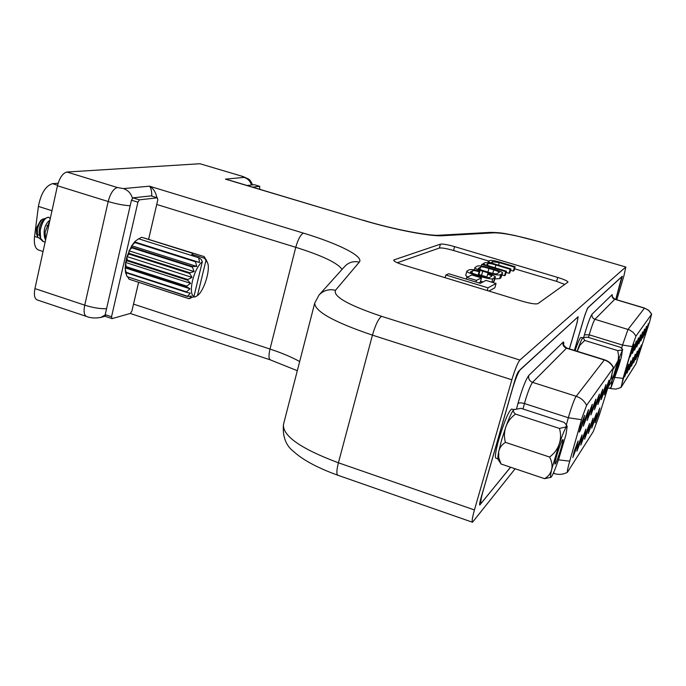 <?xml version="1.0" encoding="UTF-8"?>
<svg xmlns="http://www.w3.org/2000/svg" width="686" height="686" viewBox="0 0 686 686"><rect width="100%" height="100%" fill="white"/><g stroke="black" fill="none" stroke-linecap="round" stroke-linejoin="round"><path stroke-width="1.03" d="M632.724 345.23L635.965 336.114L651.606 314.188L649.728 321.571L635.991 363.717L620.941 387.479L632.724 345.23L623.042 378.406L621.173 387.256L635.991 363.717L649.728 321.571L651.606 314.188L635.965 336.114L632.724 345.23M615.771 299.456L622.322 276.286L587.559 308.108L584.875 315.106L574.456 350.426M612.238 296.892L612.332 296.112C611.646 296.069 612.495 297.098 614.888 299.19L594.916 319.299L629.474 329.915L633.289 332.444L635.965 336.114M575.108 350.632C578.049 342.125 580.004 337.726 580.965 337.435L582.654 337.949M647.138 328.551L644.78 335.085L648.364 323.603L647.138 328.551M640.149 349.834L637.757 356.471L641.359 344.955L640.149 349.834M645.252 331.295L642.859 337.932L646.495 326.296L645.252 331.295M638.16 352.887L635.725 359.635L639.378 347.956L638.16 352.887M643.314 334.125L640.878 340.865L644.566 329.066L643.314 334.125M636.119 356.025L633.641 362.877L637.345 351.043L636.119 356.025M641.324 337.032L638.846 343.875L642.585 331.913L641.324 337.032M634.018 359.25L631.497 366.213L635.262 354.208L634.018 359.25M639.283 340.024L636.762 346.979L640.553 334.845L639.283 340.024M631.866 362.577L629.294 369.651L633.109 357.475L631.866 362.577M637.174 343.094L634.61 350.169L638.452 337.855L637.174 343.094M629.637 365.99L627.021 373.184L630.897 360.827L629.637 365.99M635.013 346.267L632.389 353.444L636.299 340.959L635.013 346.267M627.356 369.505L624.68 376.82L628.616 364.283L627.356 369.505M632.775 349.526L630.108 356.831L634.078 344.158L632.775 349.526M58.13 183.222L52.479 183.651C45.645 185.829 40.946 193.418 38.39 206.417L34.557 236.43C33.785 244.002 35.106 248.529 38.527 250.021L43.055 251.496M259.651 189.242L259.737 186.318L254.36 184.706L247.097 185.494M259.737 186.318L252.551 187.124M581.994 417.903L586.599 405.34L613.395 367.765L611.286 376.837L599.238 415.347L593.27 431.563L567.468 472.208C567.039 471.719 567.794 468.041 569.714 461.163L581.994 417.903L569.714 461.163C567.794 468.041 567.039 471.719 567.468 472.208L593.27 431.563L599.238 415.347L611.286 376.837L613.395 367.765L586.599 405.34L581.994 417.903M569.38 348.848L577.175 322.334L578.144 316.735L518.625 371.28C517.536 372.644 516.215 375.894 514.672 381.03L480.74 498.902C479.703 502.624 479.368 504.673 479.763 505.059L510.513 467.2M563.412 345.675L563.54 344.398C562.734 344.346 563.781 345.547 566.67 348.008L532.542 382.342L576.129 396.268C580.862 397.88 584.352 400.907 586.599 405.34M497.925 458.874L495.884 458.188C494.7 456.996 495.729 450.573 498.979 438.903C504.562 420.792 508.798 410.837 511.705 409.028L513.745 409.696C512.776 410.76 513.368 412.217 515.512 414.087C511.001 417.354 507.803 421.547 505.916 426.675C504.116 431.828 503.944 437.051 505.411 442.359C501.74 444.682 499.502 447.812 498.679 451.748L501.62 439.975L505.916 426.675C509.235 417.551 511.842 411.9 513.737 409.705L514.311 409.268M607.676 386.201L604.417 394.896L605.858 388.868L609.065 380.138L607.676 386.201M598.475 413.915L595.139 422.799L596.546 416.882L599.83 407.964L598.475 413.915M604.546 390.771L601.219 399.638L602.66 393.532L605.944 384.623L604.546 390.771M595.165 419L591.752 428.064L593.167 422.07L596.528 412.972L595.165 419M601.313 395.505L597.892 404.56L599.35 398.369L602.711 389.279L601.313 395.505M591.735 424.274L588.245 433.526L589.668 427.455L593.107 418.16L591.735 424.274M597.952 400.41L594.453 409.662L595.92 403.377L599.358 394.098L597.952 400.41M588.185 429.736L584.601 439.194L586.033 433.038L589.557 423.545L588.185 429.736M594.462 405.503L590.878 414.953L592.361 408.582L595.885 399.098L594.462 405.503M584.498 435.404L580.819 445.077L582.268 438.834L585.878 429.127L584.498 435.404M590.852 410.785L587.165 420.449L588.657 413.984L592.275 404.286L590.852 410.785M580.673 441.287L576.892 451.182L578.349 444.854L582.062 434.924L580.673 441.287M587.096 416.282L583.314 426.152L584.815 419.6L588.528 409.679L587.096 416.282M576.694 447.409L572.819 457.519L574.285 451.105L578.092 440.952L576.694 447.409M583.186 421.984C581.213 428.321 579.919 431.691 579.301 432.086L580.819 425.44L584.626 415.296L583.186 421.984M614.047 377.754C615.171 376.357 620.401 359.353 619.621 359.61L619.484 359.73C618.395 360.965 613.095 378.192 613.893 377.892L614.047 377.754M608.07 387.093L611.972 380.987L617.683 362.045L622.425 349.971L621.447 356.754L618.943 365.612L611.132 387.436L611.972 380.987L611.929 374.71M610.866 387.727L607.676 388.353M613.438 368.999L618.137 360.45L618.601 355.511L617.7 350.606L622.425 349.971L622.399 349.131L620.23 347.236L587.713 337.212L583.117 337.538L584.704 340.419L579.962 345.195L577.218 351.283M617.7 350.606L584.704 340.419M577.149 351.266L577.706 349.62C580.047 342.991 581.745 339.03 582.817 337.752L583.049 337.572M198.914 257.825L201.152 259.334L202.344 261.615C198.211 265.173 194.935 271.493 192.517 280.591C190.605 289.543 191.077 294.869 193.924 296.584L189.087 298.727L191.505 296.103L187.347 296.446L190.322 293.179L186.498 292.33L186.463 291.85L190.005 288.789L125.272 267.9L125.538 262.927L127.081 256.221L131.609 245.922L135.056 241.386L138.632 238.779L198.914 257.825L138.632 238.779M187.732 280.265L187.904 279.554L127.296 260.097L127.133 260.809L187.732 280.265L190.588 283.344L186.695 286.122L186.626 286.757L190.005 288.789M41.203 239.697L37.644 236.987L36.401 233.617L36.358 228.138L40.671 220.463L42.806 219.031L45.242 218.602M37.644 236.987L37.447 229.141C38.553 224.296 40.337 220.926 42.806 219.031M46.845 225.72L48.835 225.102M50.241 218.688L48.775 217.248L46.262 217.874C43.347 220.24 41.332 224.416 40.217 230.385L40.603 238.359L43.501 241.712L45.173 241.824M48.775 217.248L48.792 217.256C45.096 217.291 42.24 221.672 40.242 230.393C39.462 236.524 40.551 240.297 43.51 241.712L43.492 241.704M49.812 220.635L45.105 231.954L45.542 240.134M49.804 220.678L45.122 231.962L45.55 240.1M39.471 234.998L37.138 234.801M187.235 296.163L127.133 276.672L125.727 272.453M186.463 291.85L126.138 272.333L126.19 272.814L125.529 272.273L125.272 267.9M193.941 296.506L195.236 296.927L197.482 295.563C204.179 290.838 210.782 269.032 207.455 262.635L204.548 258.279L194.009 254.952L193.135 255.964L192.697 253.314L141.616 237.279L192.697 253.314M195.236 296.927L193.323 296.944M205.551 258.939L204.154 256.59L204.548 258.279M197.482 295.563L205.869 260.8M204.154 256.59L143.786 237.888M135.288 242.227L195.759 261.392L195.493 261.769L135.013 242.595L135.288 242.227L134.559 241.909M132.081 247.277L192.672 266.545L192.389 267.111L131.798 247.826L131.609 245.922M129.328 253.434L189.962 272.805L189.713 273.491L129.079 254.112L128.959 251.11M186.626 286.757L126.138 267.257L126.19 266.622L186.695 286.122M186.498 292.33L126.19 272.814M127.133 276.672L187.347 296.446M189.087 298.727L129.088 279.202L188.942 298.633M138.709 238.805L141.616 237.279M135.056 241.386L138.401 238.96M132.029 245.254L135.013 242.595M129.277 250.373L131.798 247.826M127.081 256.221L129.079 254.112M127.296 260.097L126.859 256.967M125.658 262.206L127.133 260.809M126.19 266.622L125.538 262.927M125.118 267.729L126.138 267.257M126.138 272.333L125.118 268.398M126.919 276.141L125.658 272.831M129.088 279.202L127.879 277.161M198.691 258.013L199.583 262.498L195.759 261.392M195.493 261.769L196.753 266.425L192.672 266.545M192.389 267.111L194.138 271.57L189.962 272.805M189.713 273.491L192.011 277.401L187.904 279.554M202.344 261.615L193.924 296.584M190.588 283.344L125.735 262.498M192.011 277.401L127.09 256.615M194.138 271.57L129.208 250.853M196.753 266.425L131.866 245.802M199.583 262.498L134.799 241.969M192.552 253.348L191.334 255.432M193.709 256.187L194.009 254.952M46.262 217.874L43.733 219.674C39.925 223.61 38.553 228.858 39.608 235.427L40.603 238.359M49.889 220.292L48.603 221.201C44.796 225.154 43.424 230.427 44.479 237.022L45.482 239.971M148.656 239.088L157.789 199.875L157.36 197.817L151.057 195.887L132.964 197.842L139.421 199.832L137.92 202.173L131.455 200.183L105.198 314.651L111.535 316.76L112.05 318.63L130.46 313.399L131.901 311.032L138.589 282.332M137.92 202.173L111.535 316.76M157.36 197.817L139.421 199.832M112.05 318.63L105.73 316.52L105.198 314.651M131.455 200.183L132.964 197.842M151.803 196.119C151.76 190.991 150.98 187.672 149.462 186.18L303.486 233.137C338.833 243.822 364.335 256.59 359.258 262.163L335.463 290.307C333.01 296.489 348.377 305.167 381.562 316.323L519.877 360.056C517.681 362.74 515.006 369.325 511.842 379.787L474.438 509.947C472.354 517.407 471.711 521.506 472.491 522.252L515.152 468.761M504.527 275.695L505.308 275.283L506.457 271.219L491.459 266.708C488.226 265.739 486.648 265.002 486.734 264.479L487.866 263.818C488.921 263.235 491.588 263.63 495.875 265.01L510.17 269.298L509.038 273.311L509.801 272.908L510.933 268.903L496.998 264.727C493.5 263.758 491.682 262.944 491.545 262.292L492.497 261.7L499.262 262.584L514.397 267.111L513.282 271.064L514.02 270.67L515.135 266.734L499.588 262.078C494.272 260.526 490.919 260.045 489.547 260.629L488.218 261.383L491.099 263.175L485.199 262.592L483.416 263.57L485.362 264.907L482.541 264.076L481.752 264.436L505.676 271.622L504.527 275.695L502.118 274.975M510.547 270.241L513.282 271.064M506.114 272.428L509.038 273.311M488.938 291.07L494.838 287.803L496.064 283.472L485.997 280.411L480.277 283.344L448.721 273.748L445.857 275L487.995 287.828L487.232 290.547M564.81 284.441L556.569 281.363L514.551 268.775M488.681 261.023L453.54 250.501C446.457 248.486 441.733 247.663 439.357 248.04L397.288 262.747M478.871 282.915L480.286 282.195L481.486 277.89L471.882 274.975L466.694 277.418L476.453 280.385L475.99 282.04M478.931 274.537L486.854 276.981M494.82 278.919L499.648 278.602L500.806 277.984L502.598 273.268C503.19 272.574 500.591 271.33 494.812 269.547L489.538 267.96C482.241 265.859 478.048 265.31 476.967 266.314L474.969 267.497C474.395 268.183 476.976 269.418 482.73 271.202L488.123 272.831C495.626 274.983 499.854 275.523 500.814 274.451L502.598 273.268M492.505 282.392L494.152 281.294L495.335 277.067C495.635 276.364 493.303 275.275 488.329 273.8L487.626 274.228L486.726 277.444M480.552 281.234L483.047 281.92M487.626 274.228C490.619 275.163 491.973 275.841 491.673 276.244L489.915 277.273C489.298 277.993 486.408 277.59 481.246 276.081L475.981 274.486C471.754 273.165 469.893 272.342 470.407 272.008L472.525 270.876C473.126 270.327 475.321 270.61 479.102 271.725L479.831 271.304C474.523 269.658 470.948 269.169 469.121 269.855L466.857 271.142L465.674 275.395L467.595 276.998M130.177 205.74C123.892 205.414 116.56 204.008 108.182 201.521L84.73 305.159C83.495 311.453 84.095 315.217 86.539 316.46L37.138 299.919C34.497 298.616 33.768 294.834 34.935 288.592L84.73 305.159C92.962 307.74 100.242 308.923 106.562 308.709M57.453 185.769C59.631 177.657 62.795 173.069 66.928 172.023L117.383 187.518C113.482 188.667 110.412 193.332 108.182 201.521L57.453 185.769L34.935 288.592M616.791 299.756L623.823 276.235L625.838 267.034L540.165 241.987C518.762 235.898 503.37 232.837 493.98 232.811L442.719 235.718C430.611 236.653 394.081 229.647 362.594 220.146L225.454 179.14L244.156 177.4L242.098 176.268L199.969 163.74L66.928 172.023M199.969 163.74L242.098 176.268M615.745 299.448L621.816 276.655L588.374 307.225C587.122 308.914 585.33 313.579 583.006 321.211L574.396 350.409M569.449 348.865L575.451 328.474C577.389 321.691 578.118 317.927 577.621 317.189L520.322 369.531C518.17 372.241 515.538 378.732 512.442 388.996L483.081 490.979C480.997 498.448 480.337 502.564 481.109 503.31L510.598 467.226M519.877 360.056L625.726 267.077M394.193 259.831L393.721 260.208C393.875 261.375 397.185 262.987 403.651 265.045L521.875 301.12C530.338 303.555 535.689 304.395 537.935 303.632L567.974 282.109C567.674 281.028 564.252 279.476 557.701 277.436L454.604 246.634C447.521 244.619 442.787 243.787 440.421 244.147L394.193 259.831L393.944 260.774M138.606 282.34L133.324 304.918M362.594 220.146L230.222 180.444M117.383 187.518L123.48 188.59L149.462 186.18C153.201 188.17 155.688 192.011 156.923 197.688M156.914 203.622L148.682 239.097M445.857 275L445.111 277.701M487.995 287.828L496.064 283.472M466.694 277.418L466.24 279.073M476.453 280.385L481.486 277.89M480.543 267.188L478.339 268.372C477.919 268.766 479.746 269.598 483.844 270.859L488.741 272.333C493.937 273.851 496.767 274.254 497.213 273.568L499.262 272.368C499.691 271.965 497.856 271.142 493.757 269.881L488.938 268.432C483.844 266.948 481.04 266.537 480.543 267.188L479.891 269.512M481.752 264.436L481.315 266.014M505.676 271.622L506.457 271.219M510.17 269.298L510.933 268.903M514.397 267.111L515.135 266.734M479.102 271.725L478.151 275.146M479.831 271.304L478.708 275.318M466.857 271.142C466.12 271.699 468.804 272.951 474.918 274.88L480.543 276.587C488.835 278.816 492.951 279.476 492.891 278.55L495.335 277.067M555.377 463.77C557.401 461.138 564.132 439.297 562.837 439.529L562.486 439.82C560.539 442.178 553.671 464.422 555 464.096L555.377 463.77M550.918 477.336L544.581 478.665C548.346 476.453 550.712 473.383 551.673 469.464L559.167 444.202C562.391 434.95 564.784 429.162 566.344 426.838L567.168 426.426L565.984 434.632L558.696 459.166C555.591 468.144 553.208 473.966 551.57 476.616L550.918 477.336C550.155 477.61 550.412 474.986 551.673 469.464C552.556 465.511 551.853 461.369 549.563 457.03C554.125 453.686 557.332 449.407 559.167 444.202C560.916 438.98 561.011 433.715 559.442 428.424L566.344 426.838L566.276 424.745L564.012 422.319L520.931 408.324L513.737 409.705M549.563 457.03L505.411 442.359M498.679 451.748L498.722 457.776L501.072 464.019L498.096 459.491C497.667 458.531 497.865 455.95 498.679 451.748M544.581 478.665L501.072 464.019M559.442 428.424L515.512 414.087M583.743 337.315L584.438 334.828C587.628 323.869 590.174 316.975 592.061 314.137C591.598 316.598 592.55 318.321 594.916 319.299C593.75 320.979 592.052 325.473 589.814 332.787L589.231 334.819L622.528 345.058L628.033 329.383L644.497 308.177L614.742 299.259C612.607 298.393 611.758 296.849 612.178 294.637L612.358 296.429M651.691 314.137L648.802 310.381L644.608 308.091L648.69 310.449L651.606 314.188M609.52 388.199L610.737 388.585L610.66 387.839M615.128 377.437L623.042 378.406M584.438 334.828L589.231 334.819L588.494 337.452M621.61 348.231L622.528 345.058L632.321 346.584M592.061 314.137L612.178 294.637M57.573 185.237L52.479 183.651M51.99 210.713L38.39 206.417M37.859 237.493L34.557 236.43M516.627 408.53L517.904 403.711C522.003 389.271 525.622 379.864 528.76 375.474C528.169 378.715 529.429 381.013 532.542 382.342C530.578 384.992 528.134 391.157 525.193 400.856L524.447 403.531L568.334 417.748L569.114 415.056C571.678 406.618 573.856 400.607 575.657 397.023L604.297 359.97L566.362 348.162C563.652 347.022 562.554 345.032 563.086 342.211C563.763 341.602 563.935 342.486 563.609 344.869M613.584 367.67C611.689 363.786 608.679 361.162 604.546 359.79L604.297 359.97C608.422 361.333 611.449 363.932 613.395 367.765M553.31 473.254L554.014 473.494L553.816 472.097M558.464 459.834L569.714 461.163M517.904 403.711C518.976 402.665 521.154 402.605 524.447 403.531L522.989 408.993M566.344 424.866L568.334 417.748L581.471 419.686M528.76 375.474L563.086 342.211M342.048 269.435C337.889 263.09 322.454 255.715 295.76 247.303L156.717 204.462M133.513 304.112L270.01 349.054C281.766 352.938 291.653 357.097 299.671 361.531M303.486 233.137C300.631 234.518 298.058 239.234 295.76 247.303L270.01 349.054C268.569 355.288 268.672 358.889 270.327 359.876L297.312 370.697M511.842 379.787L372.447 335.145C333.988 322.103 314.745 311.41 314.728 303.075L283.464 424.471C282.632 436.004 300.948 448.781 338.412 462.793L474.438 509.947M381.562 316.323C378.466 318.647 375.431 324.915 372.447 335.145L338.412 462.793C336.569 470.124 336.389 474.275 337.864 475.252L472.491 522.252M105.284 314.951L100.799 317.438L105.61 316.1M540.165 241.987L625.838 267.034M493.98 232.811L490.559 232.374C502.718 232.571 505.428 233.806 514.577 235.427L540.345 241.961M442.719 235.718L439.049 235.238L490.559 232.374M251.556 185.014C250.27 181.155 247.8 178.617 244.156 177.4M314.728 303.075L319.041 295.023C323.552 290.367 329.023 288.797 335.463 290.307M319.041 295.023L344.809 266.357C348.788 262.249 353.599 260.851 359.258 262.163M132.552 198.486C131.069 193.478 128.042 190.176 123.48 188.59M439.357 248.04L440.421 244.147M453.54 250.501L454.604 246.634M556.569 281.363L557.701 277.436M482.73 271.202L481.563 275.378M488.123 272.831L487.755 274.151M500.814 274.451L499.648 278.602M501.972 273.851L500.806 277.984M488.938 268.432L487.909 272.085M478.768 268.003L478.554 268.792M493.757 269.881L492.762 273.422M487.043 264.204L486.871 264.822M487.866 263.818L487.472 265.242M495.875 265.01L495.095 267.806M491.931 261.958L491.725 262.687M492.497 261.7L492.136 262.978M499.262 262.584L498.533 265.19M470.845 271.647L470.63 272.419M472.525 270.876L471.908 273.097M474.918 274.88L474.661 275.815M480.543 276.587L480.286 277.521M492.891 278.55L491.871 282.195M494.812 277.556L493.628 281.792M644.608 308.091L614.888 299.19M610.737 388.585L615.994 389.108L620.993 387.47M604.546 359.79L566.67 348.008M554.014 473.494C558.756 474.978 563.283 474.541 567.579 472.182M622.759 349.8L622.399 349.131M207.455 262.635L206.152 259.66M337.864 475.252C317.764 467.955 303.135 460.143 293.977 451.808C285.933 445.806 282.426 436.69 283.464 424.471M86.539 316.46C90.398 318.064 95.148 318.39 100.799 317.438M130.246 313.459L270.327 359.876M439.049 235.238C430.165 236.164 393.172 229.407 363.023 220.155M242.604 176.319L248.358 178.969C249.584 179.363 250.982 181.336 252.551 184.903M474.969 267.497L474.309 269.89M488.218 261.383L487.892 262.549M483.416 263.57L483.21 264.281M567.168 426.426L566.276 424.745"/></g></svg>
